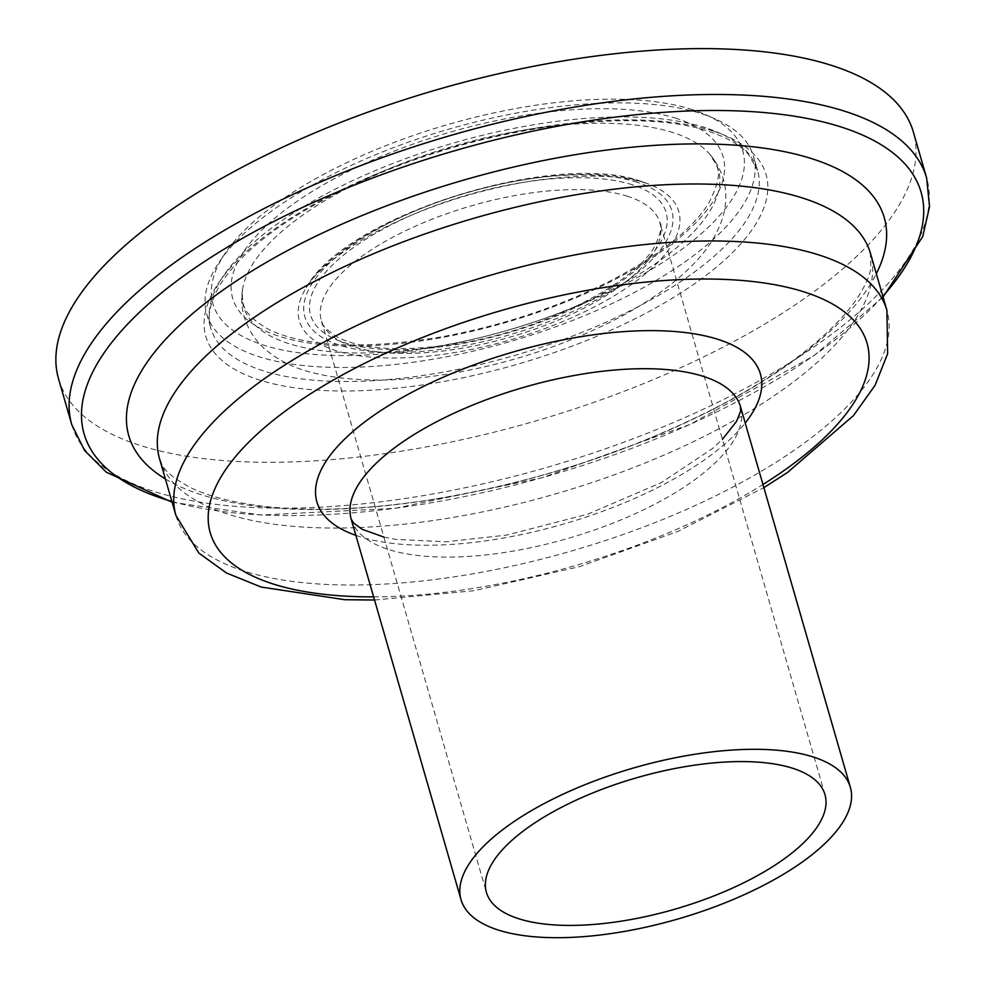<?xml version="1.0" encoding="UTF-8"?>
<svg xmlns="http://www.w3.org/2000/svg" width="986" height="986" viewBox="0 0 986 986"><rect width="100%" height="100%" fill="white"/><g stroke="black" fill="none" stroke-linecap="round" stroke-linejoin="round"><path stroke-width="0.74" stroke-dasharray="4.93 3.7" d="M692.64 109.766A275.735 107.104 163.9 0 0 436.65 127.897A275.735 107.104 163.9 0 0 225.116 253.328A275.735 107.104 163.9 0 0 507.568 330.273A275.735 107.104 163.9 0 0 705.569 114.659A275.735 107.104 163.9 0 0 692.64 109.766M701.761 113.809A284.535 110.531 -16.1 0 1 715.096 118.85A284.535 110.531 -16.1 0 1 753.489 156.269A284.535 110.531 -16.1 0 1 510.76 341.366A284.535 110.531 -16.1 0 1 206.74 314.078A284.535 110.531 -16.1 0 1 219.286 261.956A284.535 110.531 -16.1 0 1 437.587 132.518A284.535 110.531 -16.1 0 1 701.761 113.809M58.544 378.821A444.871 172.809 163.9 0 0 533.882 421.478A444.871 172.809 163.9 0 0 913.381 132.087M676.692 118.505A255.251 99.155 163.9 0 0 251.861 240.88A255.251 99.155 163.9 0 0 505.029 322.73A255.251 99.155 163.9 0 0 676.692 118.505M705.816 127.847A284.535 110.531 163.9 0 0 383.973 166.991A284.535 110.531 163.9 0 0 210.782 328.116A284.535 110.531 163.9 0 0 514.815 355.404A284.535 110.531 163.9 0 0 757.544 170.307A284.535 110.531 163.9 0 0 705.816 127.847M627.848 196.374A176.186 68.441 163.9 0 0 428.565 220.605A176.186 68.441 163.9 0 0 321.325 320.376A176.186 68.441 163.9 0 0 509.577 337.274A176.186 68.441 163.9 0 0 659.88 222.651A176.186 68.441 163.9 0 0 627.848 196.374M632.457 184.813A184.998 71.855 163.9 0 0 324.554 273.504A184.998 71.855 163.9 0 0 508.036 332.824A184.998 71.855 163.9 0 0 632.457 184.813M637.129 182.25A191.001 74.197 163.9 0 0 319.242 273.825A191.001 74.197 163.9 0 0 508.677 335.067A191.001 74.197 163.9 0 0 637.129 182.25M642.872 181.991A197.434 76.698 163.9 0 0 456.604 195.881A197.434 76.698 163.9 0 0 306.276 287.592A197.434 76.698 163.9 0 0 510.341 339.887A197.434 76.698 163.9 0 0 655.148 186.896A197.434 76.698 163.9 0 0 642.872 181.991M673.438 132.728A247.092 95.975 163.9 0 0 413.479 159.214A247.092 95.975 163.9 0 0 242.519 289.761A247.092 95.975 163.9 0 0 507.568 330.335A247.092 95.975 163.9 0 0 710.265 154.777A247.092 95.975 163.9 0 0 673.438 132.728M713.1 131.089A291.585 113.267 163.9 0 0 227.791 270.879A291.585 113.267 163.9 0 0 516.997 364.376A291.585 113.267 163.9 0 0 713.1 131.089M71.781 424.67A444.871 172.809 163.9 0 0 547.119 467.339A444.871 172.809 163.9 0 0 926.618 177.936M171.872 501.43A435.59 169.21 163.9 0 0 882.827 296.231M165.389 478.95A393.167 152.731 163.9 0 0 548.882 473.44A393.167 152.731 163.9 0 0 876.332 273.738M159.522 458.638A369.984 143.722 163.9 0 0 554.884 494.085A369.984 143.722 163.9 0 0 870.465 253.414L870.761 268.623C869.603 275.377 866.102 283.66 860.236 293.495C850.733 309.247 834.945 326.44 812.871 345.063C787.888 365.868 756.878 386.056 719.854 405.628C629.98 452.056 531.984 483.682 425.89 500.506C362.207 509.922 306.769 511.685 259.577 505.793C229.96 501.862 206.69 495.662 189.768 487.195C162.172 472.072 162.444 465.059 159.522 458.613M175.964 515.592A369.984 143.722 163.9 0 0 571.288 551.075A369.984 143.722 163.9 0 0 886.919 310.393M373.632 596.875A341.797 132.765 163.9 0 0 762.954 484.496M355.884 535.386A230.798 89.652 163.9 0 0 563.499 524.084A230.798 89.652 163.9 0 0 745.219 423.019M351.189 519.104A202.611 78.707 163.9 0 0 567.689 538.516A202.611 78.707 163.9 0 0 740.511 406.713M225.116 253.328L219.286 261.956M705.569 114.659L715.096 118.85M206.74 314.078L210.782 328.116C209.131 322.471 205.618 309.801 220.408 284.178C246.019 244.984 298.08 208.453 376.59 174.596C491.336 125.37 638.324 106.907 709.131 131.545C727.286 137.547 740.449 145.213 748.608 154.531L757.544 170.307L753.489 156.269M824.974 794.642L659.88 222.651C662.432 225.202 660.817 232.918 655 245.797C635.65 282.563 544.864 329.607 460.326 343.165C404.47 352.051 363.551 350.079 337.569 337.249C325.959 329.484 320.549 323.864 321.325 320.376L486.418 892.355M306.276 287.592C345.149 215.503 556.375 149.712 642.096 181.671L645.497 183.063C619.516 174.67 581.913 173.918 532.674 180.82C473.896 190.347 420.381 208.095 372.129 234.052C337.643 253.821 315.693 271.668 306.276 287.592M242.519 289.785C239.339 306.486 244.577 330.889 264.741 348.933C277.374 359.816 292.842 367.618 311.145 372.363C351.62 382.642 400.562 382.63 457.948 372.326C515.888 361.591 569.304 343.498 618.21 318.022C651.61 300.447 678.023 281.059 697.447 259.848C709.747 246.488 718.264 232.104 722.985 216.686C729.32 193.823 725.08 173.191 710.265 154.777C716.649 167.078 725.523 168.988 708.983 202.808C693.047 228.296 661.544 253.612 614.5 278.742C561.527 306.067 503.575 325.491 440.643 337.015C363.883 349.636 306.695 347.183 269.055 329.669C241.052 313.425 242.174 303.737 242.519 289.785M172.106 502.231L260.698 515.025L394.992 508.32L541.856 477.791L689.892 424.485L813.487 356.057L883.062 297.032M374.544 600.018L474.217 590.676L579.349 566.691L677.555 531.565L763.867 487.651M383.874 537.062L395.842 539.379L446.066 541.795L506.459 535.115L587.631 514.199L661.335 482.61L712.668 448.42L722.418 439.337"/><path stroke-width="1.48" d="M813.524 757.088A202.611 78.707 163.9 0 0 584.353 784.955A202.611 78.707 163.9 0 0 461.029 899.688A202.611 78.707 163.9 0 0 677.53 919.112A202.611 78.707 163.9 0 0 850.363 787.309A202.611 78.707 163.9 0 0 813.524 757.088M792.941 768.353A176.186 68.441 163.9 0 0 593.658 792.584A176.186 68.441 163.9 0 0 486.418 892.355A176.186 68.441 163.9 0 0 674.683 909.252A176.186 68.441 163.9 0 0 824.974 794.642A176.186 68.441 163.9 0 0 792.941 768.353M883.062 297.032L922.723 236.566L929.552 206.678L926.618 177.936L913.381 132.087A444.871 172.809 163.9 0 0 832.504 65.705A444.871 172.809 163.9 0 0 329.324 126.898A444.871 172.809 163.9 0 0 58.544 378.821L71.781 424.67L84.623 450.553L106.328 472.208L172.106 502.231M926.618 177.936A444.871 172.809 163.9 0 0 845.741 111.566A444.871 172.809 163.9 0 0 342.561 172.76A444.871 172.809 163.9 0 0 71.781 424.67M882.827 296.231A435.59 169.21 163.9 0 0 841.896 127.243A435.59 169.21 163.9 0 0 247.474 235.531A435.59 169.21 163.9 0 0 171.872 501.43M876.332 273.738A393.167 152.731 163.9 0 0 812.797 159.005A393.167 152.731 163.9 0 0 309.357 239.364A393.167 152.731 163.9 0 0 165.389 478.95M763.867 487.651L787.494 472.467L853.482 415.574L875.087 385.292L887.634 353.752L886.919 310.393L870.465 253.414A369.984 143.722 163.9 0 0 803.196 198.211A369.984 143.722 163.9 0 0 384.688 249.113A369.984 143.722 163.9 0 0 159.522 458.638L175.964 515.592L198.889 553.097L226.497 573.002L261.093 587.027L344.78 599.71L374.544 600.018M886.919 310.393A369.984 143.722 163.9 0 0 819.649 255.189A369.984 143.722 163.9 0 0 401.154 306.079A369.984 143.722 163.9 0 0 175.964 515.592M762.954 484.496A341.797 132.765 163.9 0 0 804.896 292.164A341.797 132.765 163.9 0 0 292.374 405.985A341.797 132.765 163.9 0 0 373.632 596.875M745.219 423.019A230.798 89.652 163.9 0 0 718.424 339.504A230.798 89.652 163.9 0 0 408.537 394.104A230.798 89.652 163.9 0 0 355.884 535.386M722.418 439.337L736.616 421.269L740.548 411.359L740.511 406.713A202.611 78.707 163.9 0 0 703.671 376.492A202.611 78.707 163.9 0 0 474.488 404.359A202.611 78.707 163.9 0 0 351.189 519.104M461.029 899.688L351.176 519.092L353.74 523.172L362.232 529.322L383.874 537.062M740.511 406.713L850.363 787.309"/></g></svg>

